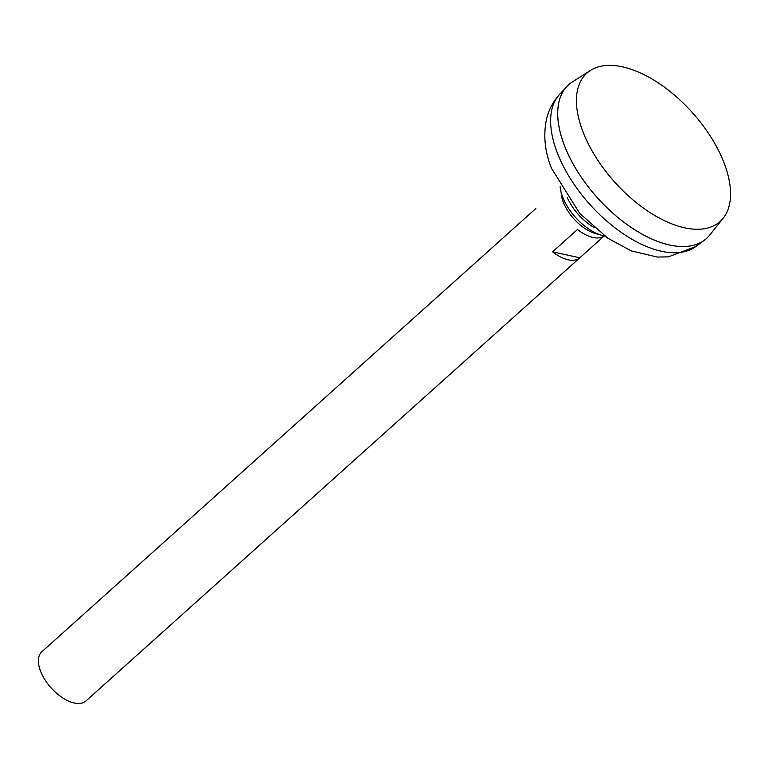 <?xml version="1.0" encoding="UTF-8"?>
<svg xmlns="http://www.w3.org/2000/svg" width="769" height="769" viewBox="0 0 769 769"><rect width="100%" height="100%" fill="white"/><g stroke="black" fill="none" stroke-linecap="round" stroke-linejoin="round"><path stroke-width="1.15" d="M561.159 192.442A33.038 17.264 48.1 0 0 563.321 202.151A33.038 17.264 48.1 0 0 598.676 234.247M604.261 235.881L579.845 257.798A33.038 17.264 -131.9 0 1 552.603 251.819L577.49 229.479A33.038 17.264 48.1 0 0 604.223 235.881M535.878 208.476L41.882 651.737A33.038 17.264 48.1 0 0 40.574 671.202A33.038 17.264 48.1 0 0 62.51 697.762A33.038 17.264 48.1 0 0 86.003 700.915L604.271 235.881M582.979 131.845A99.691 52.109 48.1 0 0 652.487 214.118A99.691 52.109 48.1 0 0 723.177 218.252A99.691 52.109 48.1 0 0 724.023 162.797A99.691 52.109 48.1 0 0 661.148 84.859A99.691 52.109 48.1 0 0 590.505 70.392A99.691 52.109 48.1 0 0 582.979 131.845M590.505 70.392L572.29 82.004A103.238 53.955 48.1 0 0 564.494 145.639A103.238 53.955 48.1 0 0 636.463 230.835A103.238 53.955 48.1 0 0 709.672 235.112L723.177 218.252M558.429 123.069A103.19 53.936 48.1 0 0 564.494 145.668A103.19 53.936 48.1 0 0 667.348 244.455M568.56 84.84A103.238 53.955 48.1 0 0 566.618 86.753A103.238 53.955 48.1 0 0 564.465 145.658A103.238 53.955 48.1 0 0 631.003 227.345A103.238 53.955 48.1 0 0 704.337 240.236A103.238 53.955 48.1 0 0 706.451 238.515M552.603 251.819L579.845 257.798M570.636 204.016A37.431 19.561 48.1 0 0 588.198 223.577A37.431 19.561 48.1 0 0 593.87 227.355M560.111 186.329A40.151 20.984 48.1 0 0 562.677 197.104A40.151 20.984 48.1 0 0 604.645 235.958M695.82 246.522L668.434 256.865L657.399 257.067L631.359 250.925L607.933 238.275L579.691 213.34L551.508 168.344C545.038 152.224 543.27 136.334 546.201 120.675C548.249 110.823 552.671 102.114 559.447 94.549A102.219 53.426 48.1 0 0 557.323 152.868A102.219 53.426 48.1 0 0 623.207 233.757A102.219 53.426 48.1 0 0 695.82 246.522L704.337 240.236M567.311 197.7A68.335 68.335 0 0 0 594.11 227.576M559.447 94.549L566.618 86.753"/></g></svg>
